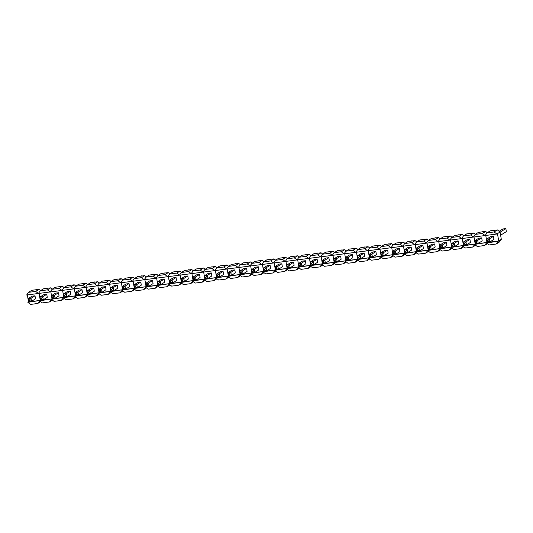 <?xml version="1.0" encoding="UTF-8"?>
<svg xmlns="http://www.w3.org/2000/svg" width="533" height="533" viewBox="0 0 533 533"><rect width="100%" height="100%" fill="white"/><g stroke="black" fill="none" stroke-linecap="round" stroke-linejoin="round"><path stroke-width="0.8" d="M498.062 241.356L486.309 242.881L489.021 244.96L496.15 244.041L498.062 241.356L501.306 239.33L499.388 242.009L496.15 244.041M497.362 229.916L490.24 230.836L486.995 232.868L485.083 235.546L496.836 234.02L494.124 231.942L497.362 229.916L500.081 231.995L497.476 233.621L498.701 240.956L486.949 242.482L485.77 235.459L486.949 242.482L474.557 244.407L477.268 246.486L484.397 245.56L486.949 242.482L475.189 244.007L474.017 236.985L475.189 244.007L462.797 245.933L465.516 248.012L472.638 247.085L475.189 244.007L463.437 245.533L462.264 238.504L463.437 245.533L451.045 247.452L453.756 249.537L460.885 248.611L463.437 245.533L451.684 247.059L450.505 240.03L451.684 247.059L439.292 248.978L442.004 251.063L449.132 250.137L451.684 247.059L439.932 248.578L438.752 241.556L439.932 248.578L427.539 250.503L430.251 252.582L437.373 251.663L439.932 248.578L428.172 250.104L427 243.081L428.172 250.104L415.78 252.029L418.492 254.108L425.62 253.188L428.172 250.104L416.42 251.629L415.247 244.607L416.42 251.629L404.027 253.555L406.739 255.633L413.868 254.707L416.42 251.629L404.667 253.155L403.488 246.126L404.667 253.155L392.275 255.08L394.986 257.159L402.109 256.233L404.667 253.155L392.908 254.681L391.735 247.652L392.908 254.681L380.515 256.6L383.227 258.685L390.356 257.759L392.908 254.681L381.155 256.206L379.982 249.178L381.155 256.206L368.763 258.125L371.474 260.211L378.603 259.285L381.155 256.206L369.402 257.725L368.223 250.703L369.402 257.725L357.01 259.651L359.722 261.73L366.851 260.81L369.402 257.725L357.643 259.251L356.47 252.229L357.643 259.251L345.251 261.177L347.969 263.255L355.091 262.336L357.643 259.251L345.89 260.777L344.718 253.755L345.89 260.777L333.498 262.702L336.21 264.781L343.339 263.855L345.89 260.777L334.138 262.303L332.958 255.274L334.138 262.303L321.745 264.228L324.457 266.307L331.586 265.381L334.138 262.303L322.385 263.828L321.206 256.799L322.385 263.828L309.986 265.747L312.704 267.832L319.827 266.906L322.385 263.828L310.626 265.347L309.453 258.325L310.626 265.347L298.233 267.273L300.945 269.358L308.074 268.432L310.626 265.347L298.873 266.873L297.7 259.851L298.873 266.873L286.481 268.799L289.192 270.877L296.321 269.958L298.873 266.873L287.12 268.399L285.941 261.377L287.12 268.399L274.728 270.324L277.44 272.403L284.562 271.477L287.12 268.399L275.361 269.925L274.189 262.902L275.361 269.925L262.969 271.85L265.681 273.929L272.809 273.003L275.361 269.925L263.608 271.45L262.436 264.421L263.608 271.45L251.216 273.369L253.928 275.454L261.057 274.528L263.608 271.45L251.856 272.976L250.677 265.947L251.856 272.976L239.464 274.895L242.175 276.98L249.297 276.054L251.856 272.976L240.097 274.495L238.924 267.473L240.097 274.495L227.704 276.42L230.416 278.499L237.545 277.58L240.097 274.495L228.344 276.021L227.171 268.998L228.344 276.021L215.952 277.946L218.663 280.025L225.792 279.105L228.344 276.021L216.591 277.546L215.412 270.524L216.591 277.546L204.199 279.472L206.911 281.551L214.039 280.625L216.591 277.546L204.839 279.072L203.659 272.043L204.839 279.072L192.44 280.998L195.158 283.076L202.28 282.15L204.839 279.072L193.079 280.598L191.907 273.569L193.079 280.598L180.687 282.517L183.399 284.602L190.528 283.676L193.079 280.598L181.327 282.117L180.147 275.095L181.327 282.117L168.934 284.042L171.646 286.128L178.775 285.202L181.327 282.117L169.574 283.643L168.395 276.62L169.574 283.643L157.182 285.568L159.893 287.647L167.016 286.727L169.574 283.643L157.815 285.168L156.642 278.146L157.815 285.168L145.422 287.094L148.134 289.172L155.263 288.246L157.815 285.168L146.062 286.694L144.889 279.672L146.062 286.694L133.67 288.62L136.381 290.698L143.51 289.772L146.062 286.694L134.309 288.22L133.13 281.191L134.309 288.22L121.917 290.139L124.629 292.224L131.751 291.298L134.309 288.22L122.55 289.745L121.377 282.717L122.55 289.745L110.158 291.664L112.869 293.75L119.998 292.824L122.55 289.745L110.797 291.265L109.625 284.242L110.797 291.265L98.405 293.19L101.117 295.275L108.246 294.349L110.797 291.265L99.045 292.79L97.865 285.768L99.045 292.79L86.652 294.716L89.364 296.794L96.493 295.875L99.045 292.79L87.285 294.316L86.113 287.294L87.285 294.316L74.893 296.241L77.611 298.32L84.734 297.394L87.285 294.316L75.533 295.842L74.36 288.813L75.533 295.842L63.141 297.767L65.852 299.846L72.981 298.92L75.533 295.842L63.78 297.367L62.601 290.338L63.78 297.367L51.388 299.286L54.1 301.372L61.228 300.445L63.78 297.367L52.027 298.893L50.848 291.864L52.027 298.893L39.635 300.812L42.347 302.897L49.469 301.971L52.027 298.893L40.268 300.412L39.096 293.39L40.268 300.412L27.876 302.338L30.588 304.416L37.716 303.497L40.268 300.412L28.515 301.938L27.343 294.916M486.995 232.868L494.124 231.942M500.081 231.995L501.306 239.33M497.476 233.621L496.836 234.02M500.614 235.213L506.35 231.628L505.837 228.584L502.879 228.963L499.161 231.289M505.837 228.584L500.107 232.168M487.009 242.255L486.496 239.21L490.473 236.719L493.438 236.339L493.944 239.384L489.967 241.875L487.009 242.255L487.415 241.262L488.061 241.176L487.948 240.51L487.302 240.596L487.415 241.262M487.302 240.596L486.496 239.21L489.461 238.824L493.438 236.339M487.948 240.51L489.461 238.824L489.967 241.875L488.061 241.176M485.61 231.442L478.481 232.361L475.243 234.387L473.331 237.072L485.083 235.546L482.372 233.467L485.61 231.442L487.255 232.701M475.243 234.387L482.372 233.467M487.375 243.701L484.397 245.56M494.124 230.336L490.653 230.782M494.084 230.103L493.611 230.403M475.256 243.781L474.743 240.729L478.721 238.244L481.685 237.865L482.192 240.909L478.214 243.394L475.256 243.781L475.656 242.788L476.309 242.702L476.196 242.035L475.549 242.122L475.656 242.788M475.549 242.122L474.743 240.729L477.708 240.35L481.685 237.865M476.196 242.035L477.708 240.35L478.214 243.394L476.309 242.702M473.857 232.961L466.728 233.887L463.49 235.912L461.571 238.597L473.331 237.072L470.612 234.993L473.857 232.961L475.503 234.227M463.49 235.912L470.612 234.993M475.623 245.227L472.638 247.085M482.372 231.862L478.894 232.308M482.332 231.628L481.859 231.928M463.497 245.307L462.99 242.255L466.968 239.77L469.926 239.384L470.439 242.435L466.462 244.92L463.497 245.307L463.903 244.307L464.549 244.227L464.443 243.561L463.79 243.641L463.903 244.307M463.79 243.641L462.99 242.255L465.949 241.875L469.926 239.384M464.443 243.561L465.949 241.875L466.462 244.92L464.549 244.227M462.104 234.487L454.975 235.413L451.731 237.438L449.819 240.123L461.571 238.597L458.86 236.512L462.104 234.487L463.75 235.753M451.731 237.438L458.86 236.512M463.863 246.746L460.885 248.611M470.612 233.381L467.141 233.834M470.579 233.154L470.106 233.447M451.744 246.832L451.231 243.781L455.209 241.296L458.173 240.909L458.68 243.961L454.709 246.446L451.744 246.832L452.151 245.833L452.797 245.753L452.684 245.087L452.037 245.167L452.151 245.833M452.037 245.167L451.231 243.781L454.196 243.394L458.173 240.909M452.684 245.087L454.196 243.394L454.709 246.446L452.797 245.753M450.345 236.012L443.223 236.938L439.978 238.964L438.066 241.642L449.819 240.123L447.107 238.038L450.345 236.012L451.991 237.278M439.978 238.964L447.107 238.038M452.111 248.271L449.132 250.137M458.86 234.906L455.389 235.359M458.82 234.68L458.347 234.973M439.991 248.351L439.478 245.307L443.456 242.821L446.421 242.435L446.927 245.48L442.95 247.972L439.991 248.351L440.391 247.359L441.044 247.272L440.931 246.606L440.285 246.692L440.391 247.359M440.285 246.692L439.478 245.307L442.443 244.92L446.421 242.435M440.931 246.606L442.443 244.92L442.95 247.972L441.044 247.272M438.592 237.538L431.464 238.464L428.226 240.49L426.307 243.168L438.066 241.642L435.348 239.564L438.592 237.538L440.238 238.804M428.226 240.49L435.348 239.564M440.358 249.797L437.373 251.663M447.107 236.432L443.629 236.885M447.067 236.206L446.594 236.499M428.232 249.877L427.726 246.832L431.703 244.341L434.661 243.961L435.175 247.006L431.197 249.497L428.232 249.877L428.639 248.884L429.285 248.798L429.178 248.131L428.525 248.218L428.639 248.884M428.525 248.218L427.726 246.832L430.684 246.446L434.661 243.961M429.178 248.131L430.684 246.446L431.197 249.497L429.285 248.798M426.84 239.064L419.711 239.983L416.466 242.015L414.554 244.694L426.307 243.168L423.595 241.089L426.84 239.064L428.485 240.323M416.466 242.015L423.595 241.089M428.599 251.323L425.62 253.188M435.348 237.958L431.877 238.411M435.314 237.725L434.841 238.024M416.48 251.403L415.967 248.358L419.944 245.866L422.909 245.486L423.422 248.531L419.444 251.016L416.48 251.403L416.886 250.41L417.532 250.323L417.419 249.657L416.773 249.744L416.886 250.41M416.773 249.744L415.967 248.358L418.931 247.972L422.909 245.486M417.419 249.657L418.931 247.972L419.444 251.016L417.532 250.323M415.08 240.583L407.958 241.509L404.714 243.534L402.801 246.219L414.554 244.694L411.842 242.615L415.08 240.583L416.733 241.849M404.714 243.534L411.842 242.615M416.846 252.849L413.868 254.707M423.595 239.484L420.124 239.93M423.555 239.25L423.082 239.55M404.727 252.928L404.214 249.877L408.191 247.392L411.156 247.006L411.663 250.057L407.685 252.542L404.727 252.928L405.133 251.936L405.78 251.849L405.666 251.183L405.02 251.263L405.133 251.936M405.02 251.263L404.214 249.877L407.179 249.497L411.156 247.006M405.666 251.183L407.179 249.497L407.685 252.542L405.78 251.849M403.328 242.109L396.199 243.035L392.961 245.06L391.042 247.745L402.801 246.219L400.09 244.141L403.328 242.109L404.973 243.374M392.961 245.06L400.09 244.141M405.093 254.368L402.109 256.233M411.842 241.009L408.365 241.456M411.802 240.776L411.329 241.076M392.968 254.454L392.461 251.403L396.439 248.918L399.397 248.531L399.91 251.583L395.932 254.068L392.968 254.454L393.374 253.455L394.027 253.375L393.914 252.709L393.267 252.789L393.374 253.455M393.267 252.789L392.461 251.403L395.419 251.023L399.397 248.531M393.914 252.709L395.419 251.023L395.932 254.068L394.027 253.375M391.575 243.634L384.446 244.56L381.208 246.586L379.289 249.271L391.042 247.745L388.33 245.66L391.575 243.634L393.221 244.9M381.208 246.586L388.33 245.66M393.341 255.893L390.356 257.759M400.083 242.528L396.612 242.981M400.05 242.302L399.577 242.595M381.215 255.98L380.709 252.928L384.686 250.443L387.644 250.057L388.157 253.108L384.18 255.593L381.215 255.98L381.621 254.981L382.268 254.901L382.154 254.234L381.508 254.314L381.621 254.981M381.508 254.314L380.709 252.928L383.667 252.542L387.644 250.057M382.154 254.234L383.667 252.542L384.18 255.593L382.268 254.901M379.816 245.16L372.694 246.086L369.449 248.111L367.537 250.79L379.289 249.271L376.578 247.185L379.816 245.16L381.468 246.426M369.449 248.111L376.578 247.185M381.581 257.419L378.603 259.285M388.33 244.054L384.859 244.507M388.29 243.828L387.817 244.121M369.462 257.499L368.949 254.454L372.927 251.969L375.892 251.583L376.398 254.627L372.42 257.119L369.462 257.499L369.869 256.506L370.515 256.42L370.402 255.753L369.755 255.84L369.869 256.506M369.755 255.84L368.949 254.454L371.914 254.068L375.892 251.583M370.402 255.753L371.914 254.068L372.42 257.119L370.515 256.42M368.063 246.686L360.934 247.605L357.696 249.637L355.778 252.316L367.537 250.79L364.825 248.711L368.063 246.686L369.709 247.945M357.696 249.637L364.825 248.711M369.829 258.945L366.851 260.81M376.578 245.58L373.107 246.033M376.538 245.353L376.065 245.646M357.71 259.025L357.197 255.98L361.174 253.488L364.139 253.108L364.645 256.153L360.668 258.645L357.71 259.025L358.109 258.032L358.762 257.945L358.649 257.279L358.003 257.366L358.109 258.032M358.003 257.366L357.197 255.98L360.161 255.593L364.139 253.108M358.649 257.279L360.161 255.593L360.668 258.645L358.762 257.945M356.31 248.211L349.182 249.131L345.944 251.163L344.025 253.841L355.778 252.316L353.066 250.237L356.31 248.211L357.956 249.471M345.944 251.163L353.066 250.237M358.076 260.47L355.091 262.336M364.825 247.105L361.347 247.552M364.785 246.872L364.312 247.172M345.95 260.55L345.444 257.506L349.421 255.014L352.38 254.634L352.893 257.679L348.915 260.164L345.95 260.55L346.357 259.558L347.003 259.471L346.896 258.805L346.243 258.891L346.357 259.558M346.243 258.891L345.444 257.506L348.402 257.119L352.38 254.634M346.896 258.805L348.402 257.119L348.915 260.164L347.003 259.471M344.558 249.73L337.429 250.657L334.184 252.682L332.272 255.367L344.025 253.841L341.313 251.763L344.558 249.73L346.203 250.996M334.184 252.682L341.313 251.763M346.317 261.996L343.339 263.855M353.066 248.631L349.595 249.078M353.033 248.398L352.553 248.698M334.198 262.076L333.685 259.025L337.662 256.54L340.627 256.153L341.133 259.205L337.156 261.69L334.198 262.076L334.604 261.077L335.25 260.997L335.137 260.331L334.491 260.41L334.604 261.077M334.491 260.41L333.685 259.025L336.649 258.645L340.627 256.153M335.137 260.331L336.649 258.645L337.156 261.69L335.25 260.997M332.799 251.256L325.676 252.182L322.432 254.208L320.52 256.893L332.272 255.367L329.561 253.282L332.799 251.256L334.444 252.522M322.432 254.208L329.561 253.282M334.564 263.515L331.586 265.381M341.313 250.157L337.842 250.603M341.273 249.924L340.8 250.217M322.445 263.602L321.932 260.55L325.91 258.065L328.874 257.679L329.381 260.73L325.403 263.215L322.445 263.602L322.845 262.602L323.498 262.522L323.384 261.856L322.738 261.936L322.845 262.602M322.738 261.936L321.932 260.55L324.897 260.171L328.874 257.679M323.384 261.856L324.897 260.171L325.403 263.215L323.498 262.522M321.046 252.782L313.917 253.708L310.679 255.733L308.76 258.412L320.52 256.893L317.801 254.807L321.046 252.782L322.692 254.048M310.679 255.733L317.801 254.807M322.811 265.041L319.827 266.906M329.561 251.676L326.083 252.129M329.521 251.449L329.048 251.743M310.686 265.128L310.179 262.076L314.157 259.591L317.115 259.205L317.628 262.256L313.651 264.741L310.686 265.128L311.092 264.128L311.738 264.048L311.632 263.375L310.979 263.462L311.092 264.128M310.979 263.462L310.179 262.076L313.137 261.69L317.115 259.205M311.632 263.375L313.137 261.69L313.651 264.741L311.738 264.048M309.293 254.308L302.164 255.234L298.92 257.259L297.008 259.937L308.76 258.412L306.049 256.333L309.293 254.308L310.939 255.574M298.92 257.259L306.049 256.333M311.052 266.567L308.074 268.432M317.801 253.202L314.33 253.655M317.768 252.975L317.295 253.268M298.933 266.647L298.42 263.602L302.398 261.117L305.362 260.73L305.875 263.775L301.898 266.267L298.933 266.647L299.339 265.654L299.986 265.567L299.872 264.901L299.226 264.988L299.339 265.654M299.226 264.988L298.42 263.602L301.385 263.215L305.362 260.73M299.872 264.901L301.385 263.215L301.898 266.267L299.986 265.567M297.534 255.833L290.412 256.753L287.167 258.785L285.255 261.463L297.008 259.937L294.296 257.859L297.534 255.833L299.186 257.093M287.167 258.785L294.296 257.859M299.299 268.092L296.321 269.958M306.049 254.727L302.577 255.18M306.009 254.501L305.536 254.794M287.18 268.172L286.667 265.128L290.645 262.636L293.61 262.256L294.116 265.301L290.139 267.786L287.18 268.172L287.587 267.18L288.233 267.093L288.12 266.427L287.474 266.513L287.587 267.18M287.474 266.513L286.667 265.128L289.632 264.741L293.61 262.256M288.12 266.427L289.632 264.741L290.139 267.786L288.233 267.093M285.781 257.359L278.652 258.278L275.414 260.304L273.496 262.989L285.255 261.463L282.543 259.384L285.781 257.359L287.427 258.618M275.414 260.304L282.543 259.384M287.547 269.618L284.562 271.477M294.296 256.253L290.818 256.699M294.256 256.02L293.783 256.32M275.421 269.698L274.915 266.647L278.892 264.161L281.85 263.775L282.363 266.826L278.386 269.312L275.421 269.698L275.827 268.705L276.474 268.619L276.367 267.952L275.714 268.039L275.827 268.705M275.714 268.039L274.915 266.647L277.873 266.267L281.85 263.775M276.367 267.952L277.873 266.267L278.386 269.312L276.474 268.619M274.029 258.878L266.9 259.804L263.662 261.83L261.743 264.515L273.496 262.989L270.784 260.91L274.029 258.878L275.674 260.144M263.662 261.83L270.784 260.91M275.788 271.137L272.809 273.003M282.537 257.779L279.065 258.225M282.503 257.546L282.03 257.845M263.668 271.224L263.162 268.172L267.14 265.687L270.098 265.301L270.611 268.352L266.633 270.837L263.668 271.224L264.075 270.224L264.721 270.144L264.608 269.478L263.962 269.558L264.075 270.224M263.962 269.558L263.162 268.172L266.12 267.793L270.098 265.301M264.608 269.478L266.12 267.793L266.633 270.837L264.721 270.144M262.269 260.404L255.147 261.33L251.902 263.355L249.99 266.04L261.743 264.515L259.031 262.429L262.269 260.404L263.922 261.67M251.902 263.355L259.031 262.429M264.035 272.663L261.057 274.528M270.784 259.298L267.313 259.751M270.744 259.071L270.271 259.364M251.916 272.749L251.403 269.698L255.38 267.213L258.345 266.826L258.851 269.878L254.874 272.363L251.916 272.749L252.322 271.75L252.968 271.67L252.855 271.004L252.209 271.084L252.322 271.75M252.209 271.084L251.403 269.698L254.368 269.312L258.345 266.826M252.855 271.004L254.368 269.312L254.874 272.363L252.968 271.67M250.517 261.93L243.388 262.856L240.15 264.881L238.231 267.559L249.99 266.04L247.279 263.955L250.517 261.93L252.162 263.195M240.15 264.881L247.279 263.955M252.282 274.189L249.297 276.054M259.031 260.824L255.56 261.277M258.991 260.597L258.518 260.89M240.163 274.268L239.65 271.224L243.628 268.739L246.586 268.352L247.099 271.397L243.121 273.889L240.163 274.268L240.563 273.276L241.216 273.189L241.103 272.523L240.456 272.61L240.563 273.276M240.456 272.61L239.65 271.224L242.608 270.837L246.586 268.352M241.103 272.523L242.608 270.837L243.121 273.889L241.216 273.189M238.764 263.455L231.635 264.381L228.397 266.407L226.478 269.085L238.231 267.559L235.519 265.481L238.764 263.455L240.41 264.714M228.397 266.407L235.519 265.481M240.53 275.714L237.545 277.58M247.279 262.349L243.801 262.802M247.239 262.123L246.766 262.416M228.404 275.794L227.897 272.749L231.875 270.258L234.833 269.878L235.346 272.923L231.369 275.414L228.404 275.794L228.81 274.801L229.456 274.715L229.35 274.049L228.697 274.135L228.81 274.801M228.697 274.135L227.897 272.749L230.856 272.363L234.833 269.878M229.35 274.049L230.856 272.363L231.369 275.414L229.456 274.715M227.011 264.981L219.882 265.9L216.638 267.932L214.726 270.611L226.478 269.085L223.767 267.006L227.011 264.981L228.657 266.24M216.638 267.932L223.767 267.006M228.77 277.24L225.792 279.105M235.519 263.875L232.048 264.328M235.479 263.642L235.006 263.942M216.651 277.32L216.138 274.275L220.116 271.783L223.08 271.404L223.587 274.448L219.609 276.933L216.651 277.32L217.058 276.327L217.704 276.241L217.591 275.574L216.944 275.661L217.058 276.327M216.944 275.661L216.138 274.275L219.103 273.889L223.08 271.404M217.591 275.574L219.103 273.889L219.609 276.933L217.704 276.241M215.252 266.5L208.13 267.426L204.885 269.451L202.973 272.136L214.726 270.611L212.014 268.532L215.252 266.5L216.898 267.766M204.885 269.451L212.014 268.532M217.018 278.766L214.039 280.625M223.767 265.401L220.296 265.847M223.727 265.168L223.254 265.467M204.899 278.846L204.386 275.794L208.363 273.309L211.328 272.923L211.834 275.974L207.857 278.459L204.899 278.846L205.298 277.853L205.951 277.766L205.838 277.1L205.192 277.18L205.298 277.853M205.192 277.18L204.386 275.794L207.35 275.414L211.328 272.923M205.838 277.1L207.35 275.414L207.857 278.459L205.951 277.766M203.499 268.026L196.371 268.952L193.133 270.977L191.214 273.662L202.973 272.136L200.255 270.051L203.499 268.026L205.145 269.292M193.133 270.977L200.255 270.051M205.265 280.285L202.28 282.15M212.014 266.926L208.536 267.373M211.974 266.693L211.501 266.993M193.139 280.371L192.633 277.32L196.61 274.835L199.569 274.448L200.082 277.5L196.104 279.985L193.139 280.371L193.546 279.372L194.192 279.292L194.085 278.626L193.432 278.706L193.546 279.372M193.432 278.706L192.633 277.32L195.591 276.94L199.569 274.448M194.085 278.626L195.591 276.94L196.104 279.985L194.192 279.292M191.747 269.551L184.618 270.478L181.373 272.503L179.461 275.188L191.214 273.662L188.502 271.577L191.747 269.551L193.392 270.817M181.373 272.503L188.502 271.577M193.506 281.81L190.528 283.676M200.255 268.445L196.784 268.899M200.221 268.219L199.748 268.512M181.387 281.897L180.874 278.846L184.851 276.361L187.816 275.974L188.329 279.026L184.351 281.511L181.387 281.897L181.793 280.898L182.439 280.818L182.326 280.145L181.68 280.231L181.793 280.898M181.68 280.231L180.874 278.846L183.838 278.459L187.816 275.974M182.326 280.145L183.838 278.459L184.351 281.511L182.439 280.818M179.987 271.077L172.865 272.003L169.621 274.029L167.708 276.707L179.461 275.188L176.749 273.103L179.987 271.077L181.64 272.343M169.621 274.029L176.749 273.103M181.753 283.336L178.775 285.202M188.502 269.971L185.031 270.424M188.462 269.745L187.989 270.038M169.634 283.416L169.121 280.371L173.098 277.886L176.063 277.5L176.57 280.545L172.592 283.036L169.634 283.416L170.04 282.423L170.687 282.337L170.573 281.671L169.927 281.757L170.04 282.423M169.927 281.757L169.121 280.371L172.086 279.985L176.063 277.5M170.573 281.671L172.086 279.985L172.592 283.036L170.687 282.337M168.235 272.603L161.106 273.522L157.868 275.554L155.949 278.233L167.708 276.707L164.997 274.628L168.235 272.603L169.88 273.862M157.868 275.554L164.997 274.628M170 284.862L167.016 286.727M176.749 271.497L173.272 271.95M176.709 271.27L176.236 271.564M157.875 284.942L157.368 281.897L161.346 279.405L164.304 279.026L164.817 282.07L160.839 284.562L157.875 284.942L158.281 283.949L158.927 283.862L158.821 283.196L158.168 283.283L158.281 283.949M158.168 283.283L157.368 281.897L160.326 281.511L164.304 279.026M158.821 283.196L160.326 281.511L160.839 284.562L158.927 283.862M156.482 274.129L149.353 275.048L146.115 277.08L144.196 279.758L155.949 278.233L153.238 276.154L156.482 274.129L158.128 275.388M146.115 277.08L153.238 276.154M158.241 286.388L155.263 288.246M164.99 273.023L161.519 273.469M164.957 272.789L164.484 273.089M146.122 286.468L145.616 283.423L149.586 280.931L152.551 280.551L153.064 283.596L149.087 286.081L146.122 286.468L146.528 285.475L147.175 285.388L147.061 284.722L146.415 284.809L146.528 285.475M146.415 284.809L145.616 283.423L148.574 283.036L152.551 280.551M147.061 284.722L148.574 283.036L149.087 286.081L147.175 285.388M144.723 275.648L137.601 276.574L134.356 278.599L132.444 281.284L144.196 279.758L141.485 277.68L144.723 275.648L146.375 276.913M134.356 278.599L141.485 277.68M146.488 287.913L143.51 289.772M153.238 274.548L149.766 274.995M153.198 274.315L152.724 274.615M134.369 287.993L133.856 284.942L137.834 282.457L140.799 282.07L141.305 285.122L137.327 287.607L134.369 287.993L134.776 286.994L135.422 286.914L135.309 286.248L134.662 286.328L134.776 286.994M134.662 286.328L133.856 284.942L136.821 284.562L140.799 282.07M135.309 286.248L136.821 284.562L137.327 287.607L135.422 286.914M132.97 277.173L125.841 278.099L122.603 280.125L120.685 282.81L132.444 281.284L129.732 279.199L132.97 277.173L134.616 278.439M122.603 280.125L129.732 279.199M134.736 289.432L131.751 291.298M141.485 276.067L138.007 276.52M141.445 275.841L140.972 276.134M122.61 289.519L122.104 286.468L126.081 283.982L129.039 283.596L129.552 286.647L125.575 289.133L122.61 289.519L123.016 288.52L123.669 288.44L123.556 287.773L122.91 287.853L123.016 288.52M122.91 287.853L122.104 286.468L125.062 286.081L129.039 283.596M123.556 287.773L125.062 286.081L125.575 289.133L123.669 288.44M121.218 278.699L114.089 279.625L110.851 281.651L108.932 284.329L120.685 282.81L117.973 280.724L121.218 278.699L122.863 279.965M110.851 281.651L117.973 280.724M122.983 290.958L119.998 292.824M129.732 277.593L126.254 278.046M129.692 277.367L129.219 277.66M110.857 291.038L110.351 287.993L114.328 285.508L117.287 285.122L117.8 288.173L113.822 290.658L110.857 291.038L111.264 290.045L111.91 289.959L111.797 289.292L111.15 289.379L111.264 290.045M111.15 289.379L110.351 287.993L113.309 287.607L117.287 285.122M111.797 289.292L113.309 287.607L113.822 290.658L111.91 289.959M109.458 280.225L102.336 281.151L99.091 283.176L97.179 285.855L108.932 284.329L106.22 282.25L109.458 280.225L111.111 281.491M99.091 283.176L106.22 282.25M111.224 292.484L108.246 294.349M117.973 279.119L114.502 279.572M117.933 278.892L117.46 279.185M99.105 292.564L98.592 289.519L102.569 287.027L105.534 286.647L106.04 289.692L102.063 292.184L99.105 292.564L99.511 291.571L100.157 291.484L100.044 290.818L99.398 290.905L99.511 291.571M99.398 290.905L98.592 289.519L101.556 289.133L105.534 286.647M100.044 290.818L101.556 289.133L102.063 292.184L100.157 291.484M97.706 281.75L90.577 282.67L87.339 284.702L85.427 287.38L97.179 285.855L94.468 283.776L97.706 281.75L99.351 283.01M87.339 284.702L94.468 283.776M99.471 294.009L96.493 295.875M106.22 280.644L102.749 281.098M106.18 280.418L105.707 280.711M87.352 294.089L86.839 291.045L90.817 288.553L93.781 288.173L94.288 291.218L90.31 293.703L87.352 294.089L87.752 293.097L88.405 293.01L88.291 292.344L87.645 292.43L87.752 293.097M87.645 292.43L86.839 291.045L89.804 290.658L93.781 288.173M88.291 292.344L89.804 290.658L90.31 293.703L88.405 293.01M85.953 283.276L78.824 284.196L75.586 286.221L73.667 288.906L85.427 287.38L82.708 285.302L85.953 283.276L87.599 284.535M75.586 286.221L82.708 285.302M87.718 295.535L84.734 297.394M94.468 282.17L90.99 282.617M94.428 281.937L93.955 282.237M75.593 295.615L75.086 292.564L79.064 290.079L82.022 289.692L82.535 292.744L78.558 295.229L75.593 295.615L75.999 294.622L76.645 294.536L76.539 293.87L75.886 293.95L75.999 294.622M75.886 293.95L75.086 292.564L78.045 292.184L82.022 289.692M76.539 293.87L78.045 292.184L78.558 295.229L76.645 294.536M74.2 284.795L67.071 285.721L63.827 287.747L61.915 290.432L73.667 288.906L70.956 286.827L74.2 284.795L75.846 286.061M63.827 287.747L70.956 286.827M75.959 297.054L72.981 298.92M82.708 283.696L79.237 284.142M82.675 283.463L82.202 283.763M63.84 297.141L63.327 294.089L67.305 291.604L70.269 291.218L70.776 294.269L66.805 296.754L63.84 297.141L64.246 296.141L64.893 296.062L64.779 295.395L64.133 295.475L64.246 296.141M64.133 295.475L63.327 294.089L66.292 293.71L70.269 291.218M64.779 295.395L66.292 293.71L66.805 296.754L64.893 296.062M62.441 286.321L55.319 287.247L52.074 289.272L50.162 291.957L61.915 290.432L59.203 288.346L62.441 286.321L64.087 287.587M52.074 289.272L59.203 288.346M64.207 298.58L61.228 300.445M70.956 285.215L67.484 285.668M70.916 284.988L70.443 285.282M52.087 298.667L51.574 295.615L55.552 293.13L58.517 292.744L59.023 295.795L55.046 298.28L52.087 298.667L52.487 297.667L53.14 297.587L53.027 296.921L52.381 297.001L52.487 297.667M52.381 297.001L51.574 295.615L54.539 295.229L58.517 292.744M53.027 296.921L54.539 295.229L55.046 298.28L53.14 297.587M50.688 287.847L43.559 288.773L40.321 290.798L38.403 293.476L50.162 291.957L47.444 289.872L50.688 287.847L52.334 289.113M40.321 290.798L47.444 289.872M52.454 300.106L49.469 301.971M59.203 286.741L55.725 287.194M59.163 286.514L58.69 286.807M40.328 300.186L39.822 297.141L43.799 294.656L46.757 294.269L47.27 297.314L43.293 299.806L40.328 300.186L40.735 299.193L41.381 299.106L41.274 298.44L40.621 298.527L40.735 299.193M40.621 298.527L39.822 297.141L42.78 296.754L46.757 294.269M41.274 298.44L42.78 296.754L43.293 299.806L41.381 299.106M38.936 289.372L31.807 290.298L28.562 292.324L26.65 295.002L38.403 293.476L35.691 291.398L38.936 289.372L40.581 290.632M28.562 292.324L35.691 291.398M40.695 301.631L37.716 303.497M28.515 301.938L27.876 302.338M47.444 288.266L43.973 288.719M47.41 288.04L46.937 288.333M28.575 301.711L28.062 298.667L32.04 296.175L35.005 295.795L35.518 298.84L31.54 301.332L28.575 301.711L28.982 300.719L29.628 300.632L29.515 299.966L28.869 300.052L28.982 300.719M28.869 300.052L28.062 298.667L31.027 298.28L35.005 295.795M29.515 299.966L31.027 298.28L31.54 301.332L29.628 300.632"/></g></svg>
